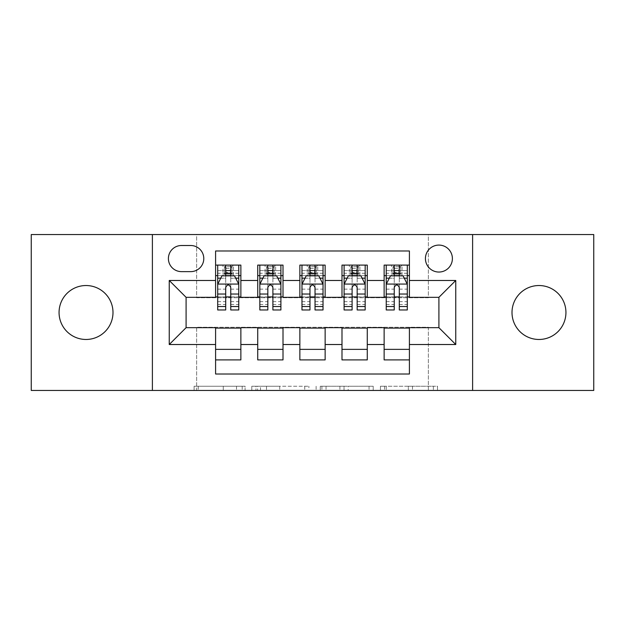 <?xml version="1.0" encoding="UTF-8"?>
<svg xmlns="http://www.w3.org/2000/svg" width="625" height="625" viewBox="0 0 625 625"><rect width="100%" height="100%" fill="white"/><g stroke="black" fill="none" stroke-linecap="round" stroke-linejoin="round"><path stroke-width="0.47" stroke-dasharray="3.12 2.34" d="M245.086 390.453L198.25 390.453L245.086 390.453L245.086 386.234L223.273 386.234L223.273 390.453L223.273 386.234L245.086 386.234L245.086 390.453L245.086 386.234L223.273 386.234L223.273 390.453L223.273 386.234L245.086 386.234L198.25 386.234L245.086 386.234M538.977 285.531A26.969 26.969 0 0 0 512.008 312.5A26.969 26.969 0 0 0 538.977 339.469A26.969 26.969 0 0 0 565.938 312.5A26.969 26.969 0 0 0 538.977 285.531M86.023 285.531A26.969 26.969 0 0 0 59.062 312.5A26.969 26.969 0 0 0 86.023 339.469A26.969 26.969 0 0 0 112.992 312.5A26.969 26.969 0 0 0 86.023 285.531M438.906 245.086A13.484 13.484 0 0 0 425.422 258.57A13.484 13.484 0 0 0 438.906 272.047A13.484 13.484 0 0 0 452.391 258.57A13.484 13.484 0 0 0 438.906 245.086M433.367 390.453L384.57 390.453L433.367 390.453L433.367 386.234L412.484 386.234L437.508 386.234L437.508 390.453L437.508 386.234L384.57 386.234L437.508 386.234L437.508 390.453L437.508 386.234L433.367 386.234L433.367 390.453M408.344 390.453L386.219 390.453L408.344 390.453L408.344 386.234L412.484 386.234L408.344 386.234L408.344 390.453L408.344 386.234L386.219 386.234L386.219 390.453L386.219 386.234L408.344 386.234L408.344 390.453M380.43 390.453L384.57 390.453L380.43 390.453L380.43 386.234L384.57 386.234L380.43 386.234L380.43 390.453M194.109 390.453L198.25 390.453L194.109 390.453L194.109 386.234L198.25 386.234L194.109 386.234L194.109 390.453M31.25 390.453L196.633 390.453L196.633 327.25L428.367 327.25L428.367 390.453L196.633 390.453L196.633 327.25L428.367 327.25L428.367 390.453L593.75 390.453L593.75 234.547L428.367 234.547L428.367 297.75L196.633 297.75L196.633 234.547L428.367 234.547L428.367 297.75L196.633 297.75L196.633 234.547L31.25 234.547L31.25 390.453M308.883 390.453L304.742 390.453L308.883 390.453L308.883 386.234L308.883 390.453M255.945 390.453L304.742 390.453L251.805 390.453L255.945 390.453L255.945 386.234L308.883 386.234L251.805 386.234L251.805 390.453L251.805 386.234L255.945 386.234L255.945 390.453M320.258 390.453L373.195 390.453L316.117 390.453L320.258 390.453L320.258 386.234L373.195 386.234L373.195 390.453L373.195 386.234L348.172 386.234L348.172 390.453M384.133 265.102L409.406 265.102L409.406 275.633L384.133 275.633L384.133 265.102M341.992 265.102L367.273 265.102L367.273 275.633L341.992 275.633L341.992 265.102M299.859 265.102L325.141 265.102L325.141 275.633L299.859 275.633L299.859 265.102M257.727 265.102L283.008 265.102L283.008 275.633L257.727 275.633L257.727 265.102M215.594 359.898L215.594 349.367L240.867 349.367L240.867 359.898L215.594 359.898L215.594 374.016L409.406 374.016L409.406 359.898L384.133 359.898L384.133 349.367L409.406 349.367L409.406 359.898M283.008 359.898L257.727 359.898L257.727 349.367L283.008 349.367L283.008 359.898M325.141 359.898L299.859 359.898L299.859 349.367L325.141 349.367L325.141 359.898M367.273 359.898L341.992 359.898L341.992 349.367L367.273 349.367L367.273 359.898M384.133 349.367L384.133 328.094L438.906 327.672L438.906 297.328L409.406 297.328L409.406 296.906L367.273 297.328L367.273 275.633M367.273 296.906L325.141 297.328L325.141 275.633M325.141 296.906L283.008 297.328L283.008 275.633M215.594 265.102L240.867 265.102L240.867 275.633L215.594 275.633L215.594 250.984L409.406 250.984L409.406 265.102M341.992 349.367L341.992 328.094L367.273 328.094L367.273 327.672L384.133 327.672L384.133 328.094M299.859 349.367L299.859 328.094L325.141 328.094L325.141 327.672L341.992 327.672L341.992 328.094M257.727 349.367L257.727 328.094L283.008 328.094L283.008 327.672L299.859 327.672L299.859 328.094M283.008 296.906L240.867 297.328L240.867 275.633M215.594 349.367L215.594 328.094L240.867 328.094L240.867 327.672L257.727 327.672L257.727 328.094M240.867 296.906L186.094 297.328L186.094 327.672L215.594 327.672L215.594 328.094M230.758 275.633L238.766 275.633L238.766 265.102L222.961 265.102L222.961 275.633L217.695 275.633L225.703 275.633M215.594 296.906L215.594 275.633M217.695 296.906L225.703 296.906M230.758 296.906L238.766 296.906M240.867 349.367L240.867 328.094M259.828 296.906L267.836 296.906M272.891 296.906L280.898 296.906M272.891 275.633L280.898 275.633L280.898 265.102L265.102 265.102L265.102 275.633L259.828 275.633L267.836 275.633M257.727 296.906L257.727 275.633M283.008 349.367L283.008 328.094M325.141 349.367L325.141 328.094M299.859 296.906L299.859 275.633M315.031 275.633L323.031 275.633L323.031 265.102L307.234 265.102L307.234 275.633L301.969 275.633L309.969 275.633M301.969 296.906L309.969 296.906M315.031 296.906L323.031 296.906M367.273 349.367L367.273 328.094M341.992 296.906L341.992 275.633M357.164 275.633L365.172 275.633L365.172 265.102L349.367 265.102L349.367 275.633L344.102 275.633L352.109 275.633M344.102 296.906L352.109 296.906M357.164 296.906L365.172 296.906M409.406 349.367L409.406 328.094M384.133 296.906L384.133 275.633M409.406 296.906L409.406 275.633M399.297 275.633L407.305 275.633L407.305 265.102L391.5 265.102L391.5 275.633L386.234 275.633L394.242 275.633M386.234 296.906L394.242 296.906M399.297 296.906L407.305 296.906M181.461 245.508A13.062 13.062 0 0 0 168.398 258.57A13.062 13.062 0 0 0 181.461 271.633L190.727 271.633A13.062 13.062 0 0 0 203.789 258.57A13.062 13.062 0 0 0 190.727 245.508L181.461 245.508M152.391 390.453L152.391 234.547M472.609 234.547L472.609 390.453M260.492 390.453L266.492 390.453L260.492 390.453L260.492 386.234L257.594 386.234L257.594 390.453L257.594 386.234L266.492 386.234L260.492 386.234L260.492 390.453M266.492 390.453L279.727 390.453L266.492 390.453L266.492 386.234L279.727 386.234L279.727 390.453L279.727 386.234L266.492 386.234L266.492 390.453M320.258 386.234L344.039 386.234L344.039 390.453L344.039 386.234L339.898 386.234L344.039 386.234L344.039 390.453L344.039 386.234L348.172 386.234M321.906 386.234L321.906 390.453L321.906 386.234M316.117 386.234L316.117 390.453L316.117 386.234M238.766 309.969L238.766 270.578L238.766 275.633L217.695 275.633L217.695 270.578L225.703 270.578L225.703 265.102L238.766 265.102M217.695 284.273L217.695 304.492L217.695 284.273L221.906 275.844L234.547 275.844L238.766 284.273L238.766 304.492L238.766 284.273M217.695 275.633L217.695 265.102L225.703 265.102M217.695 309.969L217.695 270.578L238.766 270.578L230.758 270.578L230.758 265.102M226.125 268.258L230.336 268.258L230.336 272.469L226.125 272.469L226.125 268.258L224.437 266.57L232.023 266.57L224.437 266.57L224.437 274.156L232.023 274.156L232.023 266.57L232.023 274.156L224.437 274.156L224.437 266.57L222.961 265.102L217.695 265.102M225.703 270.578L225.703 278.25L217.695 278.25M238.766 278.25L230.758 278.25L230.758 270.578M220.75 278.164L225.703 278.164L225.703 275.844M230.758 275.844L230.758 278.164L235.711 278.164M225.703 309.969L225.703 278.25M230.758 278.25L230.758 309.969M225.703 278.164L225.703 287.43C227.383 284.234 229.07 284.234 230.758 287.43L230.758 278.164M238.766 275.633L233.5 275.633L233.5 265.102L230.336 268.258M230.336 272.469L233.5 275.633L222.961 275.633L226.125 272.469M280.898 309.969L280.898 270.578L280.898 275.633L259.828 275.633L259.828 270.578L267.836 270.578L267.836 265.102L280.898 265.102M259.828 284.273L259.828 304.492L259.828 284.273L264.047 275.844L276.688 275.844L280.898 284.273L280.898 304.492L280.898 284.273M259.828 275.633L259.828 265.102L267.836 265.102M259.828 309.969L259.828 270.578L280.898 270.578L272.891 270.578L272.891 265.102M268.258 268.258L272.469 268.258L272.469 272.469L268.258 272.469L268.258 268.258L266.57 266.57L274.156 266.57L266.57 266.57L266.57 274.156L274.156 274.156L274.156 266.57L274.156 274.156L266.57 274.156L266.57 266.57L265.102 265.102L259.828 265.102M267.836 270.578L267.836 278.25L259.828 278.25M280.898 278.25L272.891 278.25L272.891 270.578M262.883 278.164L267.836 278.164L267.836 275.844M272.891 275.844L272.891 278.164L277.844 278.164M267.836 309.969L267.836 278.25M272.891 278.25L272.891 309.969M267.836 278.164L267.836 287.43C269.516 284.234 271.203 284.234 272.891 287.43L272.891 278.164M280.898 275.633L275.633 275.633L275.633 265.102L272.469 268.258M272.469 272.469L275.633 275.633L265.102 275.633L268.258 272.469M323.031 309.969L323.031 270.578L323.031 275.633L301.969 275.633L301.969 270.578L309.969 270.578L309.969 265.102L323.031 265.102M301.969 284.273L301.969 304.492L301.969 284.273L306.18 275.844L318.82 275.844L323.031 284.273L323.031 304.492L323.031 284.273M301.969 275.633L301.969 265.102L309.969 265.102M301.969 309.969L301.969 270.578L323.031 270.578L315.031 270.578L315.031 265.102M310.391 268.258L314.609 268.258L314.609 272.469L310.391 272.469L310.391 268.258L308.711 266.57L316.289 266.57L308.711 266.57L308.711 274.156L316.289 274.156L316.289 266.57L316.289 274.156L308.711 274.156L308.711 266.57L307.234 265.102L301.969 265.102M309.969 270.578L309.969 278.25L301.969 278.25M323.031 278.25L315.031 278.25L315.031 270.578M305.023 278.164L309.969 278.164L309.969 275.844M315.031 275.844L315.031 278.164L319.977 278.164M309.969 309.969L309.969 278.25M315.031 278.25L315.031 309.969M309.969 278.164L309.969 287.43C311.656 284.234 313.336 284.234 315.031 287.43L315.031 278.164M323.031 275.633L317.766 275.633L317.766 265.102L314.609 268.258M314.609 272.469L317.766 275.633L307.234 275.633L310.391 272.469M365.172 309.969L365.172 270.578L365.172 275.633L344.102 275.633L344.102 270.578L352.109 270.578L352.109 265.102L365.172 265.102M344.102 284.273L344.102 304.492L344.102 284.273L348.312 275.844L360.953 275.844L365.172 284.273L365.172 304.492L365.172 284.273M344.102 275.633L344.102 265.102L352.109 265.102M344.102 309.969L344.102 270.578L365.172 270.578L357.164 270.578L357.164 265.102M352.531 268.258L356.742 268.258L356.742 272.469L352.531 272.469L352.531 268.258L350.844 266.57L358.43 266.57L350.844 266.57L350.844 274.156L358.43 274.156L358.43 266.57L358.43 274.156L350.844 274.156L350.844 266.57L349.367 265.102L344.102 265.102M352.109 270.578L352.109 278.25L344.102 278.25M365.172 278.25L357.164 278.25L357.164 270.578M347.156 278.164L352.109 278.164L352.109 275.844M357.164 275.844L357.164 278.164L362.117 278.164M352.109 309.969L352.109 278.25M357.164 278.25L357.164 309.969M352.109 278.164L352.109 287.43C353.789 284.234 355.477 284.234 357.164 287.43L357.164 278.164M365.172 275.633L359.898 275.633L359.898 265.102L356.742 268.258M356.742 272.469L359.898 275.633L349.367 275.633L352.531 272.469M407.305 309.969L407.305 270.578L407.305 275.633L386.234 275.633L386.234 270.578L394.242 270.578L394.242 265.102L407.305 265.102M386.234 284.273L386.234 304.492L386.234 284.273L390.453 275.844L403.094 275.844L407.305 284.273L407.305 304.492L407.305 284.273M386.234 275.633L386.234 265.102L394.242 265.102M386.234 309.969L386.234 270.578L407.305 270.578L399.297 270.578L399.297 265.102M394.664 268.258L398.875 268.258L398.875 272.469L394.664 272.469L394.664 268.258L392.977 266.57L400.562 266.57L392.977 266.57L392.977 274.156L400.562 274.156L400.562 266.57L400.562 274.156L392.977 274.156L392.977 266.57L391.5 265.102L386.234 265.102M394.242 270.578L394.242 278.25L386.234 278.25M407.305 278.25L399.297 278.25L399.297 270.578M389.289 278.164L394.242 278.164L394.242 275.844M399.297 275.844L399.297 278.164L404.25 278.164M394.242 309.969L394.242 278.25M399.297 278.25L399.297 309.969M394.242 278.164L394.242 287.43C395.922 284.234 397.609 284.234 399.297 287.43L399.297 278.164M407.305 275.633L402.039 275.633L402.039 265.102L398.875 268.258M398.875 272.469L402.039 275.633L391.5 275.633L394.664 272.469M242.188 386.234L242.188 390.453L242.188 386.234M236.508 386.234L236.508 390.453L236.508 386.234M198.25 386.234L198.25 390.453L198.25 386.234M304.742 386.234L304.742 390.453L304.742 386.234M369.055 386.234L369.055 390.453L369.055 386.234M339.898 386.234L339.898 390.453L339.898 386.234M326.047 386.234L326.047 390.453L326.047 386.234M412.484 386.234L412.484 390.453L412.484 386.234M384.57 386.234L384.57 390.453L384.57 386.234M217.805 284.062L238.656 284.062M217.695 301.641L225.703 301.641M230.758 301.641L238.766 301.641M217.695 289.141L225.703 289.141M230.758 289.141L238.766 289.141M238.766 273.258L230.758 273.258M225.703 273.258L217.695 273.258M259.938 284.062L280.797 284.062M259.828 301.641L267.836 301.641M272.891 301.641L280.898 301.641M259.828 289.141L267.836 289.141M272.891 289.141L280.898 289.141M280.898 273.258L272.891 273.258M267.836 273.258L259.828 273.258M302.07 284.062L322.93 284.062M301.969 301.641L309.969 301.641M315.031 301.641L323.031 301.641M301.969 289.141L309.969 289.141M315.031 289.141L323.031 289.141M323.031 273.258L315.031 273.258M309.969 273.258L301.969 273.258M344.203 284.062L365.062 284.062M344.102 301.641L352.109 301.641M357.164 301.641L365.172 301.641M344.102 289.141L352.109 289.141M357.164 289.141L365.172 289.141M365.172 273.258L357.164 273.258M352.109 273.258L344.102 273.258M386.344 284.062L407.195 284.062M386.234 301.641L394.242 301.641M399.297 301.641L407.305 301.641M386.234 289.141L394.242 289.141M399.297 289.141L407.305 289.141M407.305 273.258L399.297 273.258M394.242 273.258L386.234 273.258M217.695 304.492L225.703 304.492M230.758 304.492L238.766 304.492M259.828 304.492L267.836 304.492M272.891 304.492L280.898 304.492M301.969 304.492L309.969 304.492M315.031 304.492L323.031 304.492M344.102 304.492L352.109 304.492M357.164 304.492L365.172 304.492M386.234 304.492L394.242 304.492M399.297 304.492L407.305 304.492"/><path stroke-width="0.94" d="M538.977 285.531A26.969 26.969 0 0 0 512.008 312.5A26.969 26.969 0 0 0 538.977 339.469A26.969 26.969 0 0 0 565.938 312.5A26.969 26.969 0 0 0 538.977 285.531M86.023 285.531A26.969 26.969 0 0 0 59.062 312.5A26.969 26.969 0 0 0 86.023 339.469A26.969 26.969 0 0 0 112.992 312.5A26.969 26.969 0 0 0 86.023 285.531M438.906 245.086A13.484 13.484 0 0 0 425.422 258.57A13.484 13.484 0 0 0 438.906 272.047A13.484 13.484 0 0 0 452.391 258.57A13.484 13.484 0 0 0 438.906 245.086M472.609 390.453L593.75 390.453L593.75 234.547L472.609 234.547L472.609 390.453L152.391 390.453L152.391 234.547L31.25 234.547L31.25 390.453L152.391 390.453M409.406 265.102L384.133 265.102L384.133 280.477L367.273 280.477L367.273 297.328L384.133 297.328L384.133 280.477M367.273 280.477L367.273 265.102L341.992 265.102L341.992 280.477L325.141 280.477L325.141 297.328L341.992 297.328L341.992 280.477M325.141 280.477L325.141 265.102L299.859 265.102L299.859 280.477L283.008 280.477L283.008 297.328L299.859 297.328L299.859 280.477M283.008 280.477L283.008 265.102L257.727 265.102L257.727 297.328L240.867 297.328L240.867 265.102L215.594 265.102M215.594 359.898L240.867 359.898L240.867 327.672L257.727 327.672L257.727 359.898L283.008 359.898L283.008 327.672L299.859 327.672L299.859 344.523L283.008 344.523M299.859 344.523L299.859 359.898L325.141 359.898L325.141 327.672L341.992 327.672L341.992 344.523L325.141 344.523M341.992 344.523L341.992 359.898L367.273 359.898L367.273 327.672L384.133 327.672L384.133 344.523L367.273 344.523M181.461 271.633L190.727 271.633A13.062 13.062 0 0 0 203.789 258.57A13.062 13.062 0 0 0 190.727 245.508L181.461 245.508A13.062 13.062 0 0 0 168.398 258.57A13.062 13.062 0 0 0 181.461 271.633M472.609 234.547L152.391 234.547M409.406 280.477L409.406 250.984L215.594 250.984L215.594 297.328L186.094 297.328L186.094 327.672L215.594 327.672L215.594 374.016L409.406 374.016L409.406 327.672L438.906 327.672L438.906 297.328L409.406 297.328L409.406 280.477L455.758 280.477L455.758 344.523L409.406 344.523M215.594 344.523L169.242 344.523L169.242 280.477L215.594 280.477M384.133 344.523L384.133 359.898L409.406 359.898M215.594 275.633L217.695 275.633M225.703 275.633L230.758 275.633M238.766 275.633L240.867 275.633M215.594 296.906L217.695 296.906M225.703 296.906L230.758 296.906M238.766 296.906L240.867 296.906M215.594 328.094L240.867 328.094M215.594 349.367L240.867 349.367M257.727 296.906L259.828 296.906M267.836 296.906L272.891 296.906M280.898 296.906L283.008 296.906M257.727 275.633L259.828 275.633M267.836 275.633L272.891 275.633M280.898 275.633L283.008 275.633M257.727 328.094L283.008 328.094M257.727 349.367L283.008 349.367M299.859 328.094L325.141 328.094M299.859 349.367L325.141 349.367M299.859 275.633L301.969 275.633M309.969 275.633L315.031 275.633M323.031 275.633L325.141 275.633M299.859 296.906L301.969 296.906M309.969 296.906L315.031 296.906M323.031 296.906L325.141 296.906M341.992 328.094L367.273 328.094M341.992 349.367L367.273 349.367M341.992 275.633L344.102 275.633M352.109 275.633L357.164 275.633M365.172 275.633L367.273 275.633M341.992 296.906L344.102 296.906M352.109 296.906L357.164 296.906M365.172 296.906L367.273 296.906M384.133 328.094L409.406 328.094M384.133 349.367L409.406 349.367M384.133 275.633L386.234 275.633M394.242 275.633L399.297 275.633M407.305 275.633L409.406 275.633M384.133 296.906L386.234 296.906M394.242 296.906L399.297 296.906M407.305 296.906L409.406 296.906M186.094 297.328L169.242 280.477M186.094 327.672L169.242 344.523M455.758 280.477L438.906 297.328M455.758 344.523L438.906 327.672M230.758 270.578L225.703 270.578M238.766 306.539L230.758 306.539L230.758 309.969L238.766 309.969L238.766 284.273L234.547 275.844L221.906 275.844L217.695 284.273L217.695 309.969L225.703 309.969L225.703 306.539L217.695 306.539M217.695 284.273L217.695 265.102M238.766 284.273L238.766 265.102M225.703 275.844L225.703 265.102M230.758 265.102L230.758 275.844M230.758 306.539L230.758 287.43C229.078 284.18 227.391 284.18 225.703 287.43L225.703 306.539M272.891 270.578L267.836 270.578M280.898 306.539L272.891 306.539L272.891 309.969L280.898 309.969L280.898 284.273L276.688 275.844L264.047 275.844L259.828 284.273L259.828 309.969L267.836 309.969L267.836 306.539L259.828 306.539M259.828 284.273L259.828 265.102M280.898 284.273L280.898 265.102M267.836 275.844L267.836 265.102M272.891 265.102L272.891 275.844M272.891 306.539L272.891 287.43C271.211 284.18 269.523 284.18 267.836 287.43L267.836 306.539M315.031 270.578L309.969 270.578M323.031 306.539L315.031 306.539L315.031 309.969L323.031 309.969L323.031 284.273L318.82 275.844L306.18 275.844L301.969 284.273L301.969 309.969L309.969 309.969L309.969 306.539L301.969 306.539M301.969 284.273L301.969 265.102M323.031 284.273L323.031 265.102M309.969 275.844L309.969 265.102M315.031 265.102L315.031 275.844M315.031 306.539L315.031 287.43C313.344 284.18 311.656 284.18 309.969 287.43L309.969 306.539M357.164 270.578L352.109 270.578M365.172 306.539L357.164 306.539L357.164 309.969L365.172 309.969L365.172 284.273L360.953 275.844L348.312 275.844L344.102 284.273L344.102 309.969L352.109 309.969L352.109 306.539L344.102 306.539M344.102 284.273L344.102 265.102M365.172 284.273L365.172 265.102M352.109 275.844L352.109 265.102M357.164 265.102L357.164 275.844M357.164 306.539L357.164 287.43C355.477 284.18 353.797 284.18 352.109 287.43L352.109 306.539M399.297 270.578L394.242 270.578M407.305 306.539L399.297 306.539L399.297 309.969L407.305 309.969L407.305 284.273L403.094 275.844L390.453 275.844L386.234 284.273L386.234 309.969L394.242 309.969L394.242 306.539L386.234 306.539M386.234 284.273L386.234 265.102M407.305 284.273L407.305 265.102M394.242 275.844L394.242 265.102M399.297 265.102L399.297 275.844M399.297 306.539L399.297 287.43C397.617 284.18 395.93 284.18 394.242 287.43L394.242 306.539M257.727 344.523L240.867 344.523M257.727 280.477L240.867 280.477M238.656 284.062L217.805 284.062M217.695 278.164L220.75 278.164M235.711 278.164L238.766 278.164M225.703 294.039L217.695 294.039M238.766 294.039L230.758 294.039M230.758 273.258L225.703 273.258M280.797 284.062L259.938 284.062M259.828 278.164L262.883 278.164M277.844 278.164L280.898 278.164M267.836 294.039L259.828 294.039M280.898 294.039L272.891 294.039M272.891 273.258L267.836 273.258M322.93 284.062L302.07 284.062M301.969 278.164L305.023 278.164M319.977 278.164L323.031 278.164M309.969 294.039L301.969 294.039M323.031 294.039L315.031 294.039M315.031 273.258L309.969 273.258M365.062 284.062L344.203 284.062M344.102 278.164L347.156 278.164M362.117 278.164L365.172 278.164M352.109 294.039L344.102 294.039M365.172 294.039L357.164 294.039M357.164 273.258L352.109 273.258M407.195 284.062L386.344 284.062M386.234 278.164L389.289 278.164M404.25 278.164L407.305 278.164M394.242 294.039L386.234 294.039M407.305 294.039L399.297 294.039M399.297 273.258L394.242 273.258"/></g></svg>
